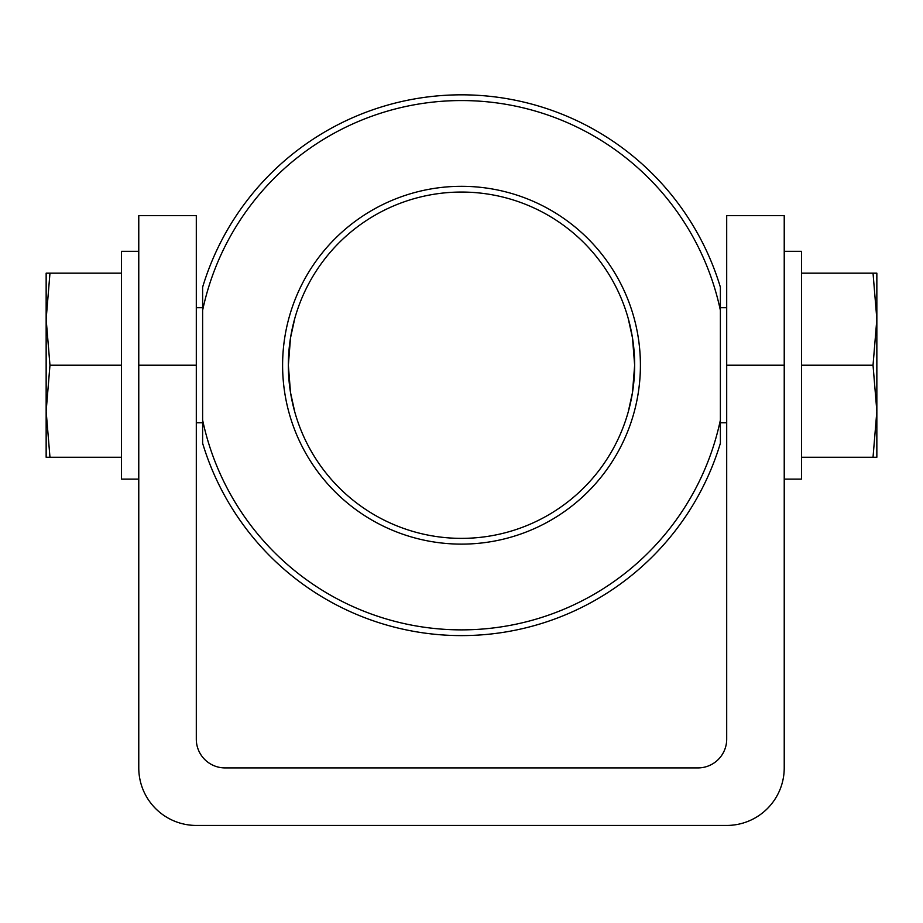 <?xml version="1.0" encoding="UTF-8"?>
<svg xmlns="http://www.w3.org/2000/svg" width="923" height="923" viewBox="0 0 923 923"><rect width="100%" height="100%" fill="white"/><g stroke="black" fill="none" stroke-linecap="round" stroke-linejoin="round"><path stroke-width="1.38" d="M138.773 479.118L121.513 479.118L121.513 251.31L138.773 251.31M784.227 251.31L801.487 251.31L801.487 479.118L784.227 479.118M138.773 365.22L138.773 767.913A57.526 57.526 0 0 0 196.299 825.439L726.701 825.439A57.526 57.526 0 0 0 784.227 767.913L784.227 215.647L726.701 215.647L726.701 739.15A28.763 28.763 0 0 1 697.938 767.913L225.062 767.913A28.763 28.763 0 0 1 196.299 739.15L196.299 215.647L138.773 215.647L138.773 365.22L196.299 365.22M873.031 457.266L876.85 457.266L876.85 273.173L873.031 273.173L876.85 319.196L873.031 365.22L876.85 411.243L873.031 457.266L801.487 457.266M873.031 365.22L801.487 365.22M873.031 273.173L801.487 273.173M49.969 457.266L46.15 411.243L46.15 457.266L121.513 457.266M49.969 273.173L46.15 273.173L46.15 411.243L49.969 365.22L46.15 319.196L49.969 273.173L121.513 273.173M49.969 365.22L121.513 365.22M628.217 318.435L632.497 337.933L634.655 365.22A173.155 173.155 0 0 1 374.923 515.172A173.155 173.155 0 0 1 374.923 215.255A173.155 173.155 0 0 1 634.655 365.22L632.497 392.506L628.251 411.9M634.655 365.22L632.497 337.933L628.251 318.539M294.783 411.993L290.503 392.506L288.345 366.235M288.345 365.266L290.503 337.933L294.749 318.539M288.345 365.22L290.503 392.506L294.749 411.9M294.783 318.435L290.503 337.933M640.412 365.22A178.912 178.912 0 0 1 372.05 520.157A178.912 178.912 0 0 1 372.05 210.282A178.912 178.912 0 0 1 640.412 365.22M202.622 310.336A264.624 264.624 0 0 1 720.378 310.336L720.378 287.18A270.381 270.381 0 0 0 202.622 287.18L202.622 443.248A270.381 270.381 0 0 0 720.378 443.248L720.378 420.092A264.624 264.624 0 0 1 202.622 420.092M720.378 420.092L720.378 310.336M784.227 365.22L726.701 365.22M720.378 422.746L726.701 422.746M720.378 307.694L726.701 307.694M196.299 422.746L202.622 422.746M196.299 307.694L202.622 307.694"/></g></svg>
